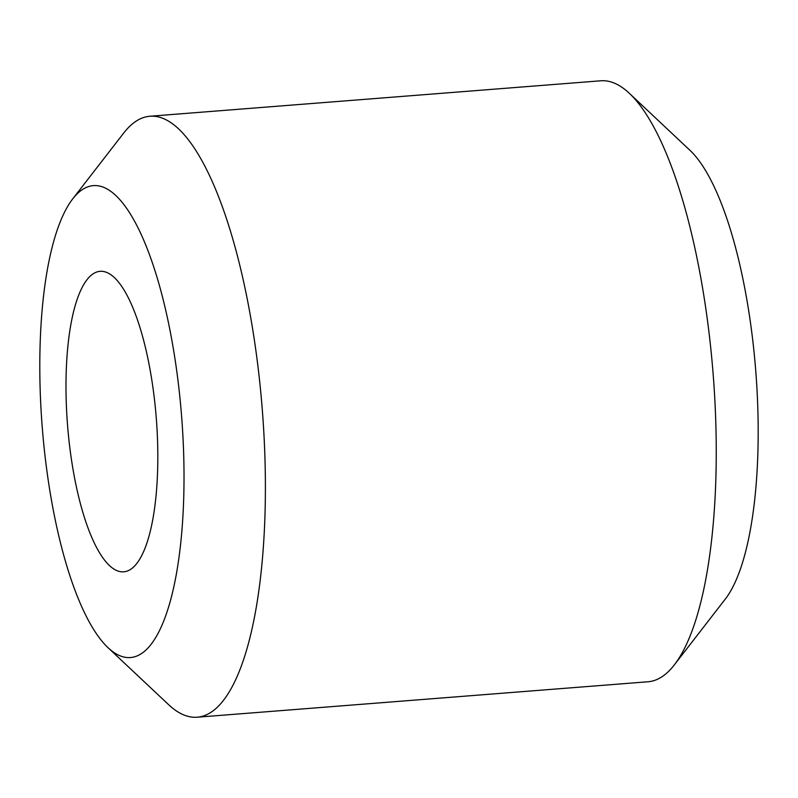 <?xml version="1.0" encoding="UTF-8"?>
<svg xmlns="http://www.w3.org/2000/svg" width="798" height="798" viewBox="0 0 798 798"><rect width="100%" height="100%" fill="white"/><g stroke="black" fill="none" stroke-linecap="round" stroke-linejoin="round"><path stroke-width="1.2" d="M108.009 647.667L168.597 704.654A301.415 89.007 -94.5 0 0 197.176 717.212L648.046 681.761A301.415 89.007 -94.5 0 0 674.32 664.894A301.415 89.007 -94.5 0 0 709.153 333.783A301.415 89.007 -94.5 0 0 629.383 93.346A301.415 89.007 -94.5 0 0 600.794 80.788L149.934 116.239A301.415 89.007 -94.5 0 0 123.66 133.106L72.728 198.862A236.687 69.895 -94.5 0 0 42.224 427.05A236.687 69.895 -94.5 0 0 108.009 647.667A236.687 69.895 -94.5 0 0 178.443 384.277A236.687 69.895 -94.5 0 0 72.728 198.862M674.32 664.894L725.252 599.138A236.687 69.895 -94.5 0 0 752.614 339.14A236.687 69.895 -94.5 0 0 689.971 150.333L629.383 93.346M154.273 397.823A150.702 44.508 -94.5 0 0 125.685 292.806A150.702 44.508 -94.5 0 0 70.593 326.063A150.702 44.508 -94.5 0 0 86.024 522.361A150.702 44.508 -94.5 0 0 145.635 546.6A150.702 44.508 -94.5 0 0 154.273 397.823M197.176 717.212A301.415 89.007 -94.5 0 0 258.293 369.235A301.415 89.007 -94.5 0 0 149.934 116.239"/></g></svg>
